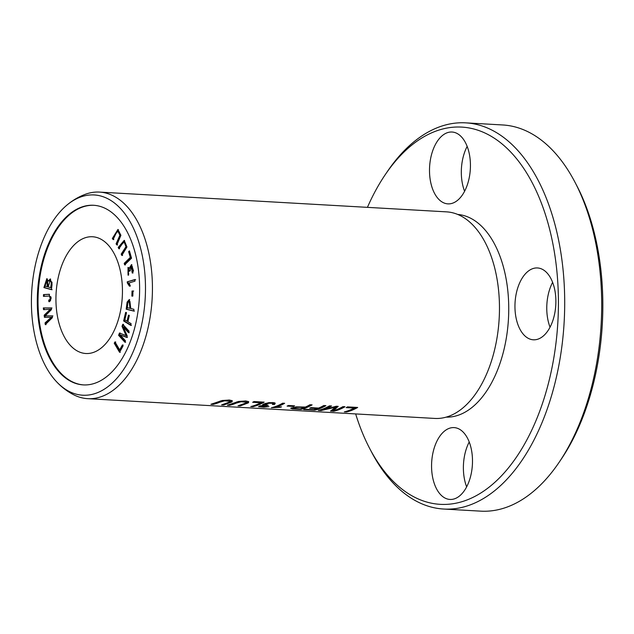 <?xml version="1.0" encoding="UTF-8"?>
<svg xmlns="http://www.w3.org/2000/svg" width="634" height="634" viewBox="0 0 634 634"><rect width="100%" height="100%" fill="white"/><g stroke="black" fill="none" stroke-linecap="round" stroke-linejoin="round"><path stroke-width="0.95" d="M118.827 248.742L122.386 243.702L124.224 242.109L125.96 246.713L121.213 254.091L121.823 255.454L126.958 246.975L124.201 240.381L118.225 247.387L118.827 248.742M132.213 273.024L133.505 270.837L131.484 264.616L129.17 268.364L128.005 267.374L128.028 275.156L128.639 275.077L128.536 273.42L127.997 273.508L128.131 269.006L129.328 271.241L130.152 270.916L131.515 266.328L132.213 273.024M132.823 296.078L132.958 290.99L132.015 291.022L131.872 296.11L132.823 296.078M133.703 311.072L133.909 309.305L130.858 308.544L129.281 299.517L127.093 302.156L126.19 309.21L133.703 311.072M119.564 352.282L123.02 346.037L122.394 344.967L119.668 349.889L114.968 341.908L114.239 343.232L119.564 352.282M131.547 258.173L129.439 250.874L128.631 251.666L130.287 257.42L124.201 263.348L124.644 264.893L131.547 258.173M124.898 342.241L125.453 340.767L120.088 334.863L126.721 337.423L127.244 336.044L123.25 326.882L128.52 332.684L129.082 331.21L122.782 324.275L121.997 326.336L126.111 335.648L119.469 333.008L118.598 335.307L124.898 342.241M130.707 325.353L131.103 323.673L127.886 321.684L129.281 315.7L128.448 315.185L127.054 321.169L124.858 319.813L126.475 312.895L125.643 312.38L123.63 320.978L130.707 325.353M83.704 384.917A89.957 50.989 93.3 0 1 38.286 292.226A89.957 50.989 93.3 0 1 93.935 205.297M89.6 353.352A58.471 33.142 93.3 0 1 85.867 353.51A58.471 33.142 93.3 0 1 56.101 293.249A58.471 33.142 93.3 0 1 92.516 236.751A58.471 33.142 93.3 0 1 122.417 293.732A58.471 33.142 93.3 0 1 89.6 353.352M51.402 289.667L52.043 284.587L50.237 278.96L48.374 281.013L46.805 278.675L43.912 287.59L51.402 289.667M52.392 317.65L52.186 315.891L45.204 315.867L51.457 309.606L51.267 307.942L43.326 307.926L43.524 309.654L50.308 309.289L44.174 315.217L44.412 317.293L51.243 317.301L45.062 322.88L45.268 324.648L52.392 317.65M48.842 301.673L50.585 300.659L49.159 294.271L43.492 294.588L43.453 296.371L49.151 296.054L50.157 296.831C50.649 298.566 50.181 299.644 48.747 300.064L48.842 301.673M113.09 239.565L116.022 233.399L117.916 231.156L119.897 235.254L116.093 243.844L116.854 244.938L120.912 235.317L117.932 229.468L112.329 238.471L113.09 239.565M134.883 279.523L127.22 281.845L127.283 282.899L129.431 286.156L130.335 285.879L129.011 282.962L134.987 281.155L134.883 279.523M66.269 205.662C72.094 200.613 78.529 196.794 85.574 194.202A103.453 58.637 93.3 0 1 99.483 192.094L446.518 211.859A103.453 58.637 93.3 0 1 475.888 228.398A103.453 58.637 93.3 0 1 465.816 405.332A103.453 58.637 93.3 0 1 441.359 418.155A103.453 58.637 93.3 0 1 434.758 418.432L255.859 408.241A103.453 58.637 -86.7 0 0 256.128 408.256L87.722 398.667A103.453 58.637 93.3 0 1 74.138 394.998C67.434 391.622 61.474 387.097 56.26 381.422A100.283 56.846 93.3 0 1 31.7 291.854A100.283 56.846 93.3 0 1 66.269 205.662A100.283 56.846 93.3 0 1 144.29 268.008A100.283 56.846 93.3 0 1 89.148 394.942A100.283 56.846 93.3 0 1 56.26 381.422M99.483 192.094A103.453 58.637 93.3 0 1 152.382 292.908A103.453 58.637 93.3 0 1 94.323 398.39A103.453 58.637 93.3 0 1 87.722 398.667M325.892 405.649L323.736 405.522A103.453 58.637 93.3 0 1 318.64 408.074L311.001 407.638A103.453 58.637 93.3 0 1 309.669 408.169L317.317 408.605A103.453 58.637 93.3 0 1 313.83 409.73L305.002 409.231A103.453 58.637 93.3 0 1 303.678 409.564L314.654 410.19A103.453 58.637 -86.7 0 0 325.892 405.649M282.653 403.184A103.453 58.637 93.3 0 1 271.368 407.733L280.188 407.305A103.453 58.637 -86.7 0 0 281.528 406.862L275.861 407.179A103.453 58.637 -86.7 0 0 284.65 403.295L282.653 403.184M357.679 407.456L347.511 406.877A103.453 58.637 93.3 0 1 346.188 407.622L354.208 408.074A103.453 58.637 93.3 0 1 344.294 411.878L346.449 411.997A103.453 58.637 -86.7 0 0 357.679 407.456M312.11 404.864L309.955 404.738A103.453 58.637 93.3 0 1 305.39 407.06L296.324 406.862L290.681 408.264L292.369 408.89L300.881 409.406A103.453 58.637 -86.7 0 0 312.11 404.864M213.095 404.405A103.453 58.637 -86.7 0 0 219.586 402.265L224.626 400.799L229.865 401.306L229.31 402.13L221.583 404.888L223.739 405.015L232.052 401.861L232.258 400.696L229.302 400.03L222.13 400.514L210.94 404.278L213.095 404.405L213.087 403.715M264.164 402.13L253.996 401.552A103.453 58.637 93.3 0 1 252.673 402.297L260.693 402.748A103.453 58.637 93.3 0 1 250.779 406.553L252.934 406.671A103.453 58.637 -86.7 0 0 264.164 402.13M294.612 405.831L288.47 405.483A103.453 58.637 93.3 0 1 287.083 406.109L293.225 406.457A103.453 58.637 -86.7 0 0 294.612 405.831M274.562 404.476L275.227 403.192L274.3 402.725L268.967 402.63L263.546 404.04L262.531 404.849L263.823 405.403L259.671 405.974L258.561 406.743L263.902 407.202L268.959 406.632L262.611 406.885L260.891 406.386L268.269 405.308L264.972 404.754L268.768 403.287L272.358 403.264L272.977 403.723L272.382 404.452L274.562 404.476L274.554 403.565L272.977 403.541M345.015 406.735L342.939 406.616A103.453 58.637 93.3 0 1 333.373 410.729L338.223 406.354L336.289 406.243L322.151 410.039A103.453 58.637 -86.7 0 0 331.558 405.974L329.474 405.855A103.453 58.637 93.3 0 1 318.244 410.396L321.145 410.555L335.521 407.186L330.536 411.094L333.777 411.276A103.453 58.637 -86.7 0 0 345.015 406.735M229.516 405.34A103.453 58.637 -86.7 0 0 236.007 403.2L241.055 401.734L246.293 402.241L245.738 403.065L238.012 405.823L240.167 405.95L248.48 402.796L248.679 401.631L245.723 400.965L238.55 401.449L227.36 405.221L229.516 405.34L229.516 404.651M465.697 122.853L502.691 124.961A193.41 109.634 93.3 0 1 574.983 182.227A193.41 109.634 93.3 0 1 559.022 462.463A193.41 109.634 93.3 0 1 493.038 510.632A193.41 109.634 93.3 0 1 480.691 511.147L443.697 509.039A193.41 109.634 -86.7 0 0 456.044 508.523A193.41 109.634 -86.7 0 0 564.593 311.326A193.41 109.634 -86.7 0 0 465.697 122.853A193.41 109.634 -86.7 0 0 387.366 171.537L385.234 174.683A188.908 107.083 93.3 0 1 552.46 241.673A188.908 107.083 93.3 0 1 452.311 503.832A188.908 107.083 93.3 0 1 369.646 448.404A188.908 107.083 93.3 0 1 355.658 413.923M559.022 462.463L561.153 459.317A188.908 107.083 -86.7 0 0 576.75 185.596L574.983 182.227M369.646 448.404L371.405 451.773A193.41 109.634 -86.7 0 0 443.697 509.039M367.427 207.358A188.908 107.083 93.3 0 1 385.234 174.683M457.7 214.443A101.527 57.551 93.3 0 1 508.666 314.131A101.527 57.551 93.3 0 1 451.701 416.823A101.527 57.551 93.3 0 1 446.154 417.132M514.951 306.753A35.98 20.399 93.3 0 1 537.458 267.952A35.98 20.399 93.3 0 1 555.78 305.033A35.98 20.399 93.3 0 1 533.368 339.8A35.98 20.399 93.3 0 1 514.951 306.753M431.564 466.402A35.98 20.399 93.3 0 1 454.079 427.601A35.98 20.399 93.3 0 1 472.393 464.682A35.98 20.399 93.3 0 1 449.981 499.449A35.98 20.399 93.3 0 1 431.564 466.402M429.503 170.823A35.98 20.399 93.3 0 1 452.01 132.023A35.98 20.399 93.3 0 1 470.333 169.104A35.98 20.399 93.3 0 1 447.921 203.871A35.98 20.399 93.3 0 1 429.503 170.823M467.147 146.422A35.98 20.399 -86.7 0 0 461.314 172.63A35.98 20.399 -86.7 0 0 464.595 191.278M470.349 168.731A20.24 11.475 -86.7 0 0 470.309 169.476M469.215 442.001A35.98 20.399 -86.7 0 0 463.383 468.217A35.98 20.399 -86.7 0 0 466.656 486.864M472.409 464.31A20.24 11.475 -86.7 0 0 472.37 465.063M552.602 282.352A35.98 20.399 -86.7 0 0 546.762 308.56A35.98 20.399 -86.7 0 0 550.043 327.207M555.796 304.661A20.24 11.475 -86.7 0 0 555.756 305.406M89.077 384.656A89.957 50.989 93.3 0 1 83.339 384.901A89.957 50.989 93.3 0 1 37.541 292.187A89.957 50.989 93.3 0 1 93.57 205.273A89.957 50.989 93.3 0 1 139.567 292.94A89.957 50.989 93.3 0 1 89.077 384.656M293.978 408.565C291.164 407.511 301.213 406.98 304.066 407.607A103.453 58.637 93.3 0 1 300.048 408.946L293.479 408.462L293.28 407.353M310.612 404.777A102.55 58.13 93.3 0 1 304.066 407.607L304.066 406.973M300.881 409.406L300.873 408.716M292.369 408.89L292.361 407.995L291.434 407.876M293.28 408.066L292.361 407.995M220.616 400.918L219.578 401.354A102.55 58.13 93.3 0 1 216.297 402.606M223.739 405.015L223.739 404.318M232.298 400.728L227.297 403.089M229.936 401.488L229.801 400.339L228.961 400.006M262.666 402.043A102.55 58.13 93.3 0 1 256.16 404.864M252.934 406.671L252.926 405.982M260.693 402.748L260.685 401.932M293.225 406.457L293.217 405.752M275.156 403.113L274.554 403.565M272.985 403.723L272.739 402.495M265.511 403.319L264.972 404.754M266.835 405.768L266.835 405.292M264.98 404.817L263.823 404.872M263.823 405.403L263.815 404.5L263.007 404.326M260.756 406.236L259.33 406.077M343.517 406.656A102.55 58.13 93.3 0 1 337.557 409.279M333.777 411.276L333.777 410.61M333.373 410.356L331.939 410.277M335.521 407.186L335.521 406.521M321.145 410.555L320.962 409.651M322.151 409.516L321.137 409.659M330.052 405.887A102.55 58.13 93.3 0 1 324.101 408.518M322.151 410.039L322.151 409.255M337.462 406.307L333.365 409.833L333.373 410.729M237.037 401.853L235.999 402.289A102.55 58.13 93.3 0 1 232.718 403.541M240.167 405.95L240.159 405.253M248.718 401.663L243.718 404.024M246.357 402.424L246.23 401.274L245.382 400.942M356.181 407.377A102.55 58.13 93.3 0 1 349.675 410.19M346.449 411.997L346.441 411.308M354.208 408.074L354.2 407.258M283.152 403.216A102.55 58.13 93.3 0 1 277.811 405.625M275.861 407.179L275.861 406.465M275.861 406.64L275.005 406.703M324.394 405.562A102.55 58.13 93.3 0 1 317.317 408.565M314.654 410.19L314.654 409.501M317.317 408.605L317.309 407.995M131.444 325.401L124.375 321.026L126.38 312.427M123.63 320.978L124.375 321.026M127.054 321.169L127.791 321.208L129.185 315.225M125.635 342.281L119.335 335.354L120.206 333.048M118.598 335.307L119.335 335.354M126.111 335.648L126.848 335.695L122.742 326.375L123.519 324.315M121.997 326.336L122.742 326.375M129.257 332.723L123.987 326.922L123.25 326.882M127.466 337.462L120.088 334.863M125.389 264.933L124.938 263.387L131.024 257.467L129.613 251.468M124.201 263.348L124.938 263.387M130.287 257.42L131.024 257.467M128.631 251.666L129.368 251.706M120.302 352.322L114.976 343.271L115.713 341.956M114.239 343.232L114.976 343.271M119.668 349.889L120.405 349.936L123.131 345.015M47.281 286.703L45.022 286.077L46.742 280.45L47.281 286.703L48.026 286.742L47.479 280.49L46.742 280.45M51.275 283.129L50.736 287.662L48.168 286.948L50.086 280.799L51.203 282.059L51.275 283.129L52.02 283.176L51.94 282.106L50.086 280.799M50.736 287.662L51.481 287.701L52.02 283.176M52.139 289.706L44.649 287.63L47.17 278.762M43.912 287.59L44.649 287.63M48.374 281.013L49.111 281.052L50.617 279.039M46.013 324.687L45.806 322.928L51.98 317.349L51.243 317.301M45.062 322.88L45.806 322.928M45.157 317.333L44.911 315.257L51.053 309.337L50.308 309.289M44.174 315.217L44.911 315.257M44.269 309.701L44.063 307.966L52.004 307.989M43.326 307.926L44.063 307.966M45.204 315.867L52.931 315.93M49.579 301.713L49.484 300.112C50.918 299.684 51.394 298.606 50.902 296.87L49.151 296.054M48.747 300.064L49.484 300.112M50.157 296.831L50.902 296.87M44.198 296.411L44.229 294.628L49.507 294.319M43.492 294.588L44.229 294.628M113.835 239.604L113.074 238.519L118.304 229.54M112.329 238.471L113.074 238.519M117.599 244.978L116.838 243.892L120.634 235.293L118.653 231.204L117.916 231.156M116.093 243.844L116.838 243.892M127.22 281.845L135.628 279.562M127.283 282.899L128.028 282.938L127.965 281.884M130.168 286.196L128.028 282.938M129.97 308.33L127.283 307.664L127.949 302.616L129.193 301.356L129.97 308.33L130.707 308.37L129.93 301.404L129.193 301.356M134.44 311.112L126.927 309.257L127.83 302.204L129.653 299.581M126.19 309.21L126.927 309.257M127.093 302.156L127.83 302.204M132.617 296.149L132.752 291.069L133.695 291.03M132.015 291.022L132.752 291.069M132.95 273.072L132.26 266.367L131.515 266.328M131.832 271.55L132.569 271.59M130.025 270.964L128.876 269.054L128.131 269.006M129.17 268.364L129.851 268.404M128.409 275.132L128.377 267.469M129.907 268.103L131.848 264.687M119.572 248.79L118.962 247.426L124.573 240.46M118.225 247.387L118.962 247.426M122.56 255.494L121.958 254.139L126.705 246.753L124.961 242.148L124.224 242.109M121.213 254.091L121.958 254.139M219.586 402.265L219.578 401.354M236.007 403.2L235.999 402.289M51.203 282.059L51.94 282.106M474.612 226.924L475.888 228.398M260.748 405.633L260.756 406.537M128.734 273.547L127.997 273.508"/></g></svg>

